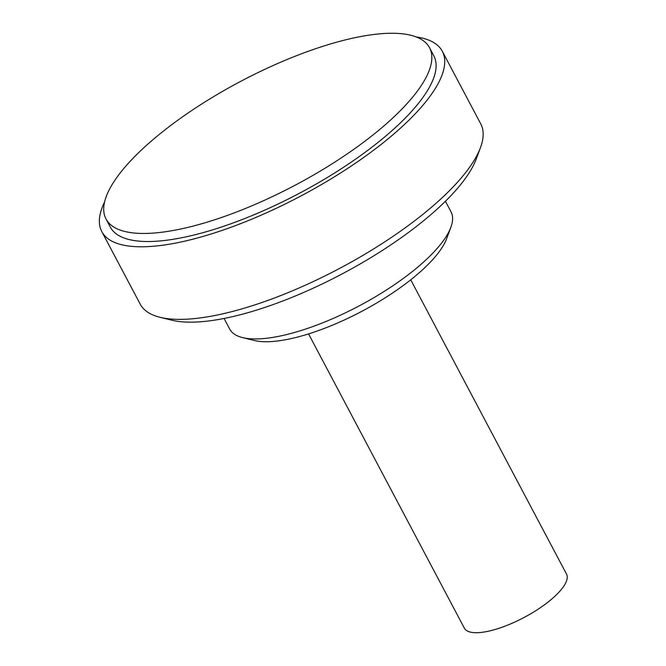 <?xml version="1.0" encoding="UTF-8"?>
<svg xmlns="http://www.w3.org/2000/svg" width="666" height="666" viewBox="0 0 666 666"><rect width="100%" height="100%" fill="white"/><g stroke="black" fill="none" stroke-linecap="round" stroke-linejoin="round"><path stroke-width="1" d="M410.722 279.82L566.508 574.059A57.8 18.515 152.1 0 1 501.973 627.264A57.8 18.515 152.1 0 1 464.352 628.146L308.566 333.907M445.421 201.265L451.032 211.863A125.225 40.118 152.1 0 1 450.865 227.306L446.636 238.686A115.593 37.03 152.1 0 1 317.715 330.844A115.593 37.03 152.1 0 1 254.354 340.493L242.566 337.595A125.225 40.118 152.1 0 1 229.695 329.054L224.084 318.456M450.865 227.306A125.225 40.118 152.1 0 1 311.205 327.139A125.225 40.118 152.1 0 1 242.566 337.595M416.167 36.93A192.657 61.713 152.1 0 1 442.307 51.282L480.735 123.859A192.657 61.713 152.1 0 1 480.469 147.619L476.24 158.999A183.025 58.633 152.1 0 1 272.128 304.92A183.025 58.633 152.1 0 1 171.803 320.188L160.015 317.291A192.657 61.713 152.1 0 1 140.218 304.154L101.781 231.577A192.657 61.713 152.1 0 1 104.612 201.89M480.469 147.619A192.657 61.713 152.1 0 1 265.617 301.215A192.657 61.713 152.1 0 1 160.015 317.291M442.307 51.282A192.657 61.713 152.1 0 1 227.181 228.638A192.657 61.713 152.1 0 1 101.781 231.577M225.158 216.209A183.025 58.633 152.1 0 1 106.027 219.006A183.025 58.633 152.1 0 1 310.398 50.516A183.025 58.633 152.1 0 1 429.528 47.719A183.025 58.633 152.1 0 1 225.158 216.209M429.528 47.719L433.799 55.786A183.025 58.633 152.1 0 1 229.429 224.275A183.025 58.633 152.1 0 1 110.298 227.073L106.027 219.006"/></g></svg>

